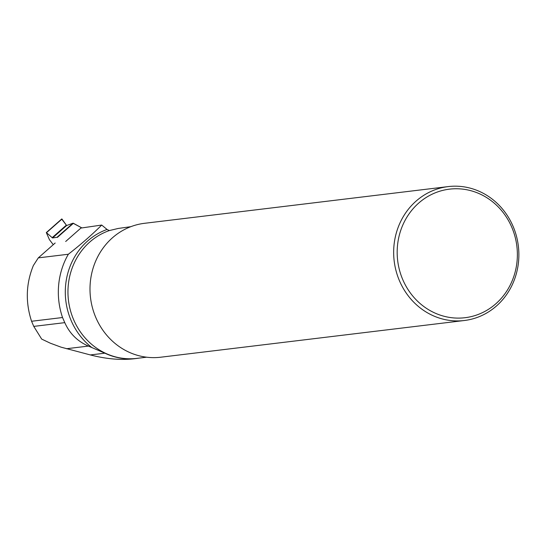 <?xml version="1.0" encoding="UTF-8"?>
<svg xmlns="http://www.w3.org/2000/svg" width="546" height="546" viewBox="0 0 546 546"><rect width="100%" height="100%" fill="white"/><g stroke="black" fill="none" stroke-linecap="round" stroke-linejoin="round"><path stroke-width="0.82" d="M52.532 237.954L66.626 225.525L73.021 223.198A1.351 0.45 -131.4 0 1 73.389 223.3L57.378 237.408A1.351 0.45 48.6 0 0 57.016 237.305L52.532 237.954L46.314 232.576L49.324 239.414A1.351 0.45 48.6 0 0 49.666 239.967L53.255 244.69M61.794 219.212L66.626 225.525L73.021 223.198L81.852 227.928M73.389 223.3L81.839 227.894M66.626 225.525L61.971 219.055L46.526 232.671M46.437 232.596L61.971 219.055M62.537 317.526L64.783 322.645C69.615 333.504 77.484 341.318 88.397 346.082L91.871 347.57A67.281 62.381 -96.9 0 1 65.882 282.876A67.281 62.381 -96.9 0 1 107.057 229.456L101.706 225.054C92.254 234.521 81.129 244.253 68.339 254.245A72.898 67.588 83.1 0 0 62.537 317.526L31.572 321.266C25.355 302.259 25.949 283.681 33.367 265.527L38.295 257.876L55.173 243.004M68.339 254.245L38.295 257.876M64.783 322.645L33.763 326.392L41.68 339.086L50.348 343.202L61.084 347.174L90.329 354.934C106.245 359.022 120.857 360.292 134.179 358.756L136.623 358.463A65.793 61.002 83.1 0 0 139.066 358.108M33.763 326.392L31.572 321.266M101.706 225.054L80.904 228.064L65.677 241.482M107.057 229.456L109.323 230.576L118.141 228.467L130.828 226.679M91.871 347.57L104.88 353.18A65.793 61.002 83.1 0 0 136.623 358.463M448.177 186.595L144.506 223.307A67.445 62.531 83.1 0 0 90.52 297.761A67.445 62.531 83.1 0 0 160.688 357.214L464.359 320.509A67.445 62.531 83.1 0 0 482.452 315.247A67.445 62.531 83.1 0 0 516.427 236.063A67.445 62.531 83.1 0 0 448.177 186.595A67.445 62.531 83.1 0 0 394.185 261.056A67.445 62.531 83.1 0 0 464.359 320.509M482.411 312.66A64.742 60.026 83.1 0 0 491.98 201.31A64.742 60.026 83.1 0 0 397.427 246.328A64.742 60.026 83.1 0 0 482.411 312.66M57.016 237.305L73.021 223.198M52.095 237.722L66.257 225.239M109.323 230.576A65.738 60.947 83.1 0 0 69.547 306.859A65.738 60.947 83.1 0 0 136.869 358.374L146.608 357.2M104.88 353.18L90.329 354.934M88.397 346.082L66.496 348.73M61.787 218.932L46.314 232.576"/></g></svg>
